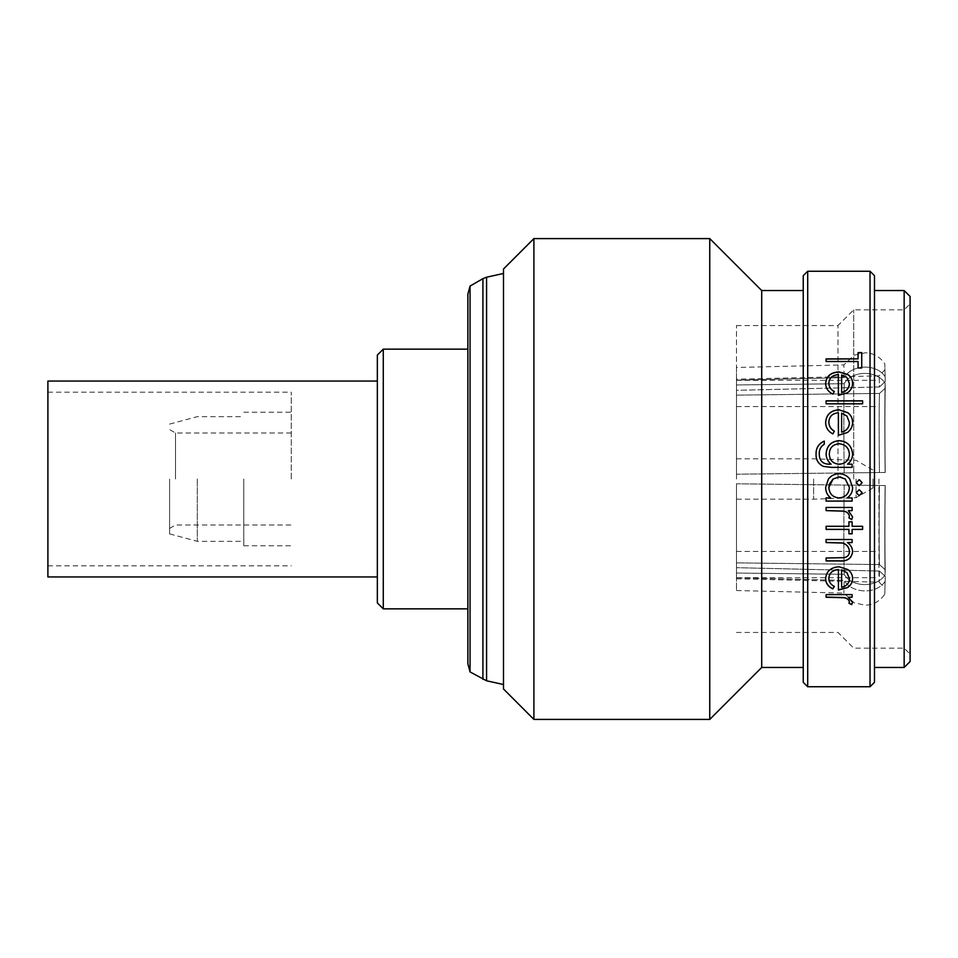<?xml version="1.0" encoding="UTF-8"?>
<svg xmlns="http://www.w3.org/2000/svg" width="958" height="958" viewBox="0 0 958 958"><rect width="100%" height="100%" fill="white"/><g stroke="black" fill="none" stroke-linecap="round" stroke-linejoin="round"><path stroke-width="0.72" stroke-dasharray="4.79 3.59" d="M243.787 479L243.787 545.785L243.787 479M291.28 479L291.28 392.181L291.28 479M197.276 479L197.276 541.33L197.276 479M169.59 479L169.59 533.905L169.59 479M175.518 479L175.518 432.992L175.518 479M47.9 576.944L47.9 381.056M873.001 479L873.001 487.909L873.001 479M856.033 479L856.033 497.705L856.033 479M813.641 479L813.641 499.178L813.641 479M736.474 479L736.474 325.552L736.474 479M736.474 367.465L736.474 390.325L736.474 367.465L843.878 364.926L844.178 377.62L843.878 364.926L854.081 355.19L865.553 352.736C873.84 353.286 880.258 357.023 884.821 363.956L885.24 381.679L884.964 369.74L885.24 381.679L879.432 386.96L885.24 381.679L884.821 363.956M736.474 380.17L844.178 377.62C851.997 364.088 876.642 363.477 885.12 376.662C876.666 363.501 852.021 364.064 844.178 377.62L736.474 380.17M736.474 379.188L736.474 390.325L879.432 386.96L879.169 375.823L879.432 386.96L736.474 390.325L736.474 379.188L879.169 375.823L884.964 369.74M878.941 479L878.941 577.686L878.941 479M470.043 671.917L470.043 286.083M467.875 663.81L467.875 294.19M503.489 688.982L503.489 269.018M910.1 661.535L910.1 296.465M904.16 290.537L904.16 667.463M853.71 479L853.71 309.829L853.71 479M837.975 479L837.975 325.552L837.975 479M839.962 476.988L833.089 479M845.243 479L840.861 477.096M533.905 719.41L533.905 238.59M709.758 719.41L709.758 238.59M761.706 667.463L761.706 290.537M803.247 682.312L803.247 275.688M807.702 686.754L807.702 271.246M870.032 686.754L870.032 271.246M874.486 682.312L874.486 275.688M377.344 355.083L377.344 602.917M383.284 608.845L383.284 349.155M503.489 479L503.489 273.461L503.489 479M803.247 479L803.247 290.537L803.247 479M852.129 597.253L852.129 594.439L826.107 594.439L826.107 597.253M848.297 597.085L852.584 602.319M849.004 603.097L849.399 601.756M825.652 578.404L825.652 578.333C826.335 571.136 830.802 567.244 839.052 566.669L847.734 569.363C850.979 571.698 852.596 574.704 852.584 578.404L852.584 578.476M838.43 590.02L838.43 569.543M828.85 577.985C828.898 581.662 830.73 584.428 834.322 586.284L834.25 586.392M841.627 569.842L841.627 587.146C846.597 585.973 849.183 583.099 849.399 578.548M852.129 542.575L852.129 539.438L826.107 539.438L826.107 542.575M847.435 542.479C850.812 544.851 852.536 547.964 852.584 551.82L852.584 551.868M826.107 560.957L826.107 557.891L844.273 557.544C847.686 556.742 849.399 554.658 849.399 551.305M862.631 529.403L862.631 526.229L852.129 526.229L852.129 521.775L848.932 521.775L848.932 526.229L826.107 526.229L826.107 529.403M852.129 529.331L852.129 533.822M848.932 533.822L848.932 529.331M852.129 510.614L852.129 507.405L826.107 507.405L826.107 510.614M848.297 510.566L852.584 516.877M848.944 517.835L849.399 516.218M826.107 501.106L826.107 497.897L830.61 497.897M825.652 487.311L828.454 479M849.746 479L852.584 487.418M847.315 497.897L852.129 497.897L852.129 501.07M828.85 487.418C829.329 493.813 832.73 497.31 839.064 497.897C845.447 497.334 848.896 493.849 849.399 487.442M829.353 484.185L829.161 484.856M828.993 485.67L828.862 487.011M860.033 479.802L856.248 482.652L856.344 481.862M859.206 479.683L862.176 482.652M856.248 492.687L859.206 489.706L862.176 492.687M852.129 464.175L852.129 467.384L831.484 467.384L823.497 466.438C818.419 464.067 815.941 460.008 816.06 454.26L816.06 454.224M824.275 441.087L824.275 444.284C820.766 446.476 819.09 449.697 819.258 453.96M831.089 464.199C827.82 461.516 826.155 458.068 826.107 453.853L826.107 453.817M852.584 453.96L852.584 453.96C852.584 458.128 850.92 461.54 847.579 464.199M849.399 454.212C848.872 447.889 845.435 444.428 839.076 443.829C832.873 444.392 829.616 447.781 829.305 454.02M832.837 433.926L832.837 433.998C828.083 431.459 825.688 427.579 825.652 422.358L825.652 422.358M852.584 422.346L852.584 422.43C852.596 426.597 850.884 429.974 847.471 432.573L838.43 435.267M838.43 412.826L838.43 435.327M838.43 412.922C832.55 413.365 829.353 416.383 828.85 421.975M834.322 431.16L832.837 433.998M849.399 422.586L846.956 416.179L841.627 413.233L841.627 432.214M862.631 403.809L826.107 403.809M826.107 400.839L826.107 403.917M862.631 400.839L862.631 403.917M832.837 394.121L832.837 394.241C828.083 391.858 825.688 388.253 825.652 383.428L825.652 383.368M852.584 383.44L852.584 383.499C852.596 387.343 850.884 390.481 847.471 392.912L838.43 395.367M838.43 374.626L838.43 395.486M838.43 374.77C832.55 375.165 829.353 377.943 828.85 383.08M834.322 391.535L832.837 394.241M849.399 383.643L846.956 377.751L841.627 375.057L841.627 392.576M858.069 361.501L826.107 361.669L826.107 358.879M858.069 361.669L858.069 367.98M861.721 352.628L861.721 367.98M861.721 368.147L858.069 368.147M858.069 359.046L858.069 352.628M904.16 479L904.16 648.171L904.16 479M879.432 564.561A99.129 2.024 90.7 0 1 879.432 485.478L885.24 485.55A105.069 2.144 -89.3 0 0 885.24 569.782L879.432 564.561L885.24 569.782A105.069 2.144 -89.3 0 1 885.24 485.55L844.178 485.059A110.853 2.263 90.7 0 0 844.178 574.309A110.853 2.263 90.7 0 1 844.178 485.059L879.432 485.478A99.129 2.024 90.7 0 0 879.432 564.561L736.474 562.873L736.474 573.04L844.178 574.309C851.997 587.745 876.642 588.08 885.12 574.788L885.24 569.782L885.12 574.788A110.853 2.263 90.7 0 1 885.12 485.55A110.853 2.263 90.7 0 0 885.12 574.788C876.666 588.044 852.021 587.781 844.178 574.309L736.474 573.04L736.474 483.79L879.432 485.478L736.474 483.79L736.474 562.873L879.432 564.561M879.432 393.439A99.129 2.024 89.3 0 0 879.432 472.522L885.24 472.45A105.069 2.144 -90.7 0 1 885.24 388.218L879.432 393.439L885.24 388.218A105.069 2.144 -90.7 0 0 885.24 472.45L844.178 472.941A110.853 2.263 89.3 0 1 844.178 383.691A110.853 2.263 89.3 0 0 844.178 472.941L879.432 472.522A99.129 2.024 89.3 0 1 879.432 393.439L736.474 395.127L736.474 384.96L844.178 383.691C851.997 370.255 876.642 369.92 885.12 383.212L885.24 388.218L885.12 383.212A110.853 2.263 89.3 0 0 885.12 472.45A110.853 2.263 89.3 0 1 885.12 383.212C876.666 369.956 852.021 370.219 844.178 383.691L736.474 384.96L736.474 474.21L879.432 472.522L736.474 474.21L736.474 395.127L879.432 393.439M879.432 571.04L879.169 582.177L879.432 571.04L885.24 576.321L884.964 588.26L885.24 576.321L879.432 571.04L736.474 567.675L879.432 571.04M885.12 581.338L884.821 594.044L885.12 581.338C876.666 594.499 852.021 593.936 844.178 580.38L843.878 593.074L844.178 580.38C851.997 593.912 876.642 594.523 885.12 581.338M736.474 573.04L736.474 483.79L736.474 573.04M736.474 384.96L736.474 474.21L736.474 384.96M736.474 577.83L844.178 580.38L736.474 577.83L736.474 567.675C736.474 582.404 736.474 582.404 736.474 567.675C736.474 582.404 736.474 582.404 736.474 567.675L736.474 577.83C736.474 594.631 736.474 594.631 736.474 577.83C736.474 594.631 736.474 594.631 736.474 577.83M47.9 479L47.9 565.819L47.9 479M482.916 679.354L482.916 278.646M486.568 680.779L486.568 277.221M243.787 545.785L291.28 545.785M169.59 533.905L197.276 541.33L243.787 541.33M291.28 432.992L175.518 432.992L169.59 429.567M47.9 392.181L291.28 392.181M873.001 487.909L856.033 497.705L813.641 499.178L736.474 499.178M736.474 577.686L878.941 577.686M736.474 406.575L878.941 406.575M736.474 325.552L837.975 325.552L853.71 309.829L904.16 309.829L910.1 303.89M736.474 632.448L837.975 632.448L853.71 648.171L904.16 648.171L910.1 654.11M736.474 551.425L878.941 551.425M736.474 578.812L879.169 582.177L884.964 588.26M736.474 590.535L843.878 593.074L854.081 602.81L865.553 605.264C873.84 604.714 880.258 600.977 884.821 594.044M736.474 380.314L878.941 380.314M736.474 458.822L813.641 458.822L856.033 460.295L873.001 470.091M47.9 565.819L291.28 565.819M169.59 528.433L175.518 525.008L291.28 525.008M169.59 424.095L197.276 416.67L243.787 416.67M243.787 412.215L291.28 412.215"/><path stroke-width="1.44" d="M470.043 671.917L467.875 663.81L467.875 294.19L470.043 286.083L470.043 671.917L486.568 680.779L503.489 684.539M904.16 290.537L910.1 296.465L910.1 661.535L904.16 667.463L904.16 290.537L874.486 290.537M828.862 487.011L828.85 487.418C829.329 493.837 832.73 497.346 839.064 497.921C845.447 497.358 848.896 493.861 849.399 487.454L845.243 479L839.16 476.94L833.089 479L829.353 484.185M828.454 479C831.221 475.539 834.801 473.791 839.196 473.755C843.531 473.827 847.052 475.575 849.746 479L852.584 487.418C852.632 491.801 850.872 495.31 847.315 497.921L852.129 497.921L852.129 501.106L826.107 501.106L826.107 497.921L830.61 497.921C827.293 495.154 825.628 491.622 825.652 487.323L828.454 479C831.221 475.539 834.789 473.791 839.196 473.755C843.519 473.815 847.04 475.563 849.746 479L849.746 479M840.861 477.096L839.962 476.988M533.905 719.41L533.905 238.59L503.489 269.018L503.489 688.982L533.905 719.41L709.758 719.41L709.758 238.59L761.706 290.537L761.706 667.463L709.758 719.41M807.702 686.754L807.702 271.246L803.247 275.688L803.247 682.312L807.702 686.754L870.032 686.754L870.032 271.246L874.486 275.688L874.486 682.312L870.032 686.754M852.129 594.607L852.129 597.253L848.297 597.253L852.584 602.414L851.698 604.642L848.932 603.241L849.399 601.923C848.86 599.636 846.992 598.235 843.782 597.72L826.107 597.253L826.107 594.607L852.129 594.607M834.322 586.44L832.837 588.859C828.083 586.667 825.688 583.206 825.652 578.476C826.323 571.267 830.79 567.375 839.052 566.789L847.734 569.495C850.979 571.83 852.596 574.848 852.584 578.548C852.596 582.332 850.884 585.35 847.471 587.613L838.43 590.02L838.43 569.675C832.55 570.142 829.353 572.956 828.85 578.117C828.898 581.805 830.73 584.584 834.322 586.44M852.129 539.522L852.129 542.575L847.435 542.575C850.812 544.946 852.536 548.06 852.584 551.928C851.494 558.586 847.088 561.604 839.4 560.957L826.107 560.957L826.107 558.011L844.273 557.664C847.686 556.849 849.399 554.766 849.399 551.401C849.075 547.186 846.776 544.407 842.501 543.042L826.107 542.575L826.107 539.522L852.129 539.522M862.631 526.301L862.631 529.403L852.129 529.403L852.129 533.822L848.932 533.822L848.932 529.403L826.107 529.403L826.107 526.301L848.932 526.301L848.932 521.835L852.129 521.835L852.129 526.301L862.631 526.301M852.129 507.453L852.129 510.614L848.297 510.614L852.584 516.877L851.698 519.607L848.932 517.883L849.399 516.278C848.86 513.488 846.992 511.788 843.782 511.177L826.107 510.614L826.107 507.453L852.129 507.453M862.176 482.652L859.206 485.622L856.248 482.652L859.206 479.683L862.176 482.652L859.206 485.61L856.248 482.652M862.176 492.687L859.206 495.645L856.248 492.687L859.206 489.73L862.176 492.687M377.344 381.056L47.9 381.056L47.9 576.944L377.344 576.944M383.284 608.845L377.344 602.917L377.344 355.083L383.284 349.155L383.284 608.845L467.875 608.845M858.069 361.501L826.107 361.501L826.107 358.879L858.069 358.879L858.069 352.628L861.721 352.628L861.721 367.98L858.069 367.98L858.069 361.501M834.322 391.535L832.837 394.121C828.083 391.738 825.688 388.122 825.652 383.296C826.323 376.147 830.79 372.339 839.052 371.872L847.734 374.446C850.979 376.674 852.596 379.643 852.584 383.368C852.596 387.212 850.884 390.361 847.471 392.78L838.43 395.367L838.43 374.626C832.55 375.021 829.353 377.787 828.85 382.937C828.898 386.685 830.73 389.547 834.322 391.535M862.631 400.839L862.631 403.809L826.107 403.809L826.107 400.839L862.631 400.839M834.322 431.16L832.837 433.926C828.083 431.387 825.688 427.507 825.652 422.274C826.323 414.503 830.79 410.335 839.052 409.796L847.734 412.635C850.979 415.077 852.596 418.311 852.584 422.346C852.596 426.526 850.884 429.902 847.471 432.501L838.43 435.267L838.43 412.826C832.55 413.269 829.353 416.299 828.85 421.891C828.898 425.939 830.73 429.028 834.322 431.16M852.129 464.175L852.129 467.36L831.484 467.36L823.497 466.414C818.419 464.067 815.941 459.996 816.06 454.224C815.917 447.997 818.659 443.614 824.275 441.087L824.275 444.237C820.766 446.44 819.09 449.661 819.258 453.924C819.33 460.858 822.826 464.271 829.748 464.175L831.089 464.175C827.82 461.493 826.167 458.044 826.107 453.817C826.79 445.781 831.149 441.387 839.208 440.632C847.327 441.399 851.782 445.829 852.584 453.924C852.584 458.092 850.92 461.516 847.579 464.175L852.129 464.175M852.129 597.085L848.297 597.253M852.584 602.235L851.698 604.462L848.932 603.061M849.399 601.923L849.399 601.756C848.86 599.469 846.992 598.067 843.782 597.553L826.107 597.085M832.837 588.859L832.837 588.703C828.083 586.524 825.688 583.063 825.652 578.333M852.584 578.404C852.596 582.189 850.884 585.206 847.471 587.458L838.43 589.853M838.43 569.675L838.43 569.543C832.55 570.01 829.353 572.824 828.85 577.985L828.85 578.117M834.322 586.284L832.837 588.703M849.399 578.692L846.956 572.621L841.627 569.842L841.627 587.302C846.597 586.128 849.183 583.254 849.399 578.692L846.956 572.752L841.627 569.974M852.129 542.479L847.435 542.575M852.584 551.82C851.482 558.478 847.088 561.484 839.4 560.837L826.107 560.837M849.399 551.401L849.399 551.305C849.087 547.102 846.788 544.312 842.501 542.947L826.107 542.479M862.631 529.331L852.129 529.403M852.129 533.738L848.932 533.738M848.932 529.403L826.107 529.331M852.129 510.566L848.297 510.614M852.584 516.817L851.698 519.547L848.932 517.823M849.399 516.278L849.399 516.218C848.86 513.44 846.992 511.74 843.782 511.129L826.107 510.566M830.61 497.921L830.61 497.897C827.281 495.13 825.628 491.61 825.652 487.311M852.584 487.406C852.632 491.789 850.872 495.286 847.315 497.897L847.315 497.897M852.129 501.07L826.107 501.07M829.161 484.856L828.993 485.67M828.85 487.418L833.089 479M849.399 487.454L845.243 479M862.176 492.663L859.206 495.621L856.248 492.663M816.06 454.26C815.917 448.033 818.659 443.662 824.275 441.135M819.258 453.924L819.258 453.96C819.33 460.882 822.826 464.295 829.748 464.199L831.089 464.175M826.107 453.853C826.802 445.817 831.161 441.434 839.208 440.692C847.315 441.458 851.782 445.877 852.584 453.96M847.579 464.175L852.129 464.199M829.305 453.984L829.305 454.02C829.616 460.355 832.933 463.744 839.268 464.199C845.483 463.732 848.86 460.403 849.399 454.212L849.399 454.176C848.872 447.841 845.435 444.38 839.076 443.782C832.873 444.344 829.616 447.745 829.305 453.984C829.592 460.319 832.921 463.72 839.268 464.175C845.483 463.708 848.86 460.379 849.399 454.176M825.652 422.358C826.335 414.586 830.802 410.431 839.052 409.904L847.734 412.73C850.979 415.161 852.596 418.406 852.584 422.43M828.85 421.891L828.85 421.975C828.898 426.011 830.73 429.1 834.322 431.232M841.627 432.142L841.627 432.214C846.597 430.837 849.183 427.627 849.399 422.586L846.956 416.083L841.627 413.137L841.627 432.142C846.597 430.777 849.183 427.567 849.399 422.514M826.107 400.947L862.631 400.947M825.652 383.428C826.335 376.29 830.802 372.494 839.052 372.027L847.734 374.602C850.979 376.817 852.596 379.787 852.584 383.499M828.85 382.937L828.85 383.08C828.898 386.804 830.73 389.666 834.322 391.654M841.627 392.457L841.627 392.576C846.597 391.283 849.183 388.313 849.399 383.643L846.956 377.608L841.627 374.913L841.627 392.457C846.597 391.163 849.183 388.182 849.399 383.511M858.069 352.807L861.721 352.807M826.107 359.046L858.069 358.879M470.043 286.083L482.916 278.646L482.916 679.354M482.916 278.646L486.568 277.221L486.568 680.779M761.706 667.463L803.247 667.463M874.486 667.463L904.16 667.463M383.284 349.155L467.875 349.155M807.702 271.246L870.032 271.246M761.706 290.537L803.247 290.537M533.905 238.59L709.758 238.59M486.568 277.221L503.489 273.461"/></g></svg>
